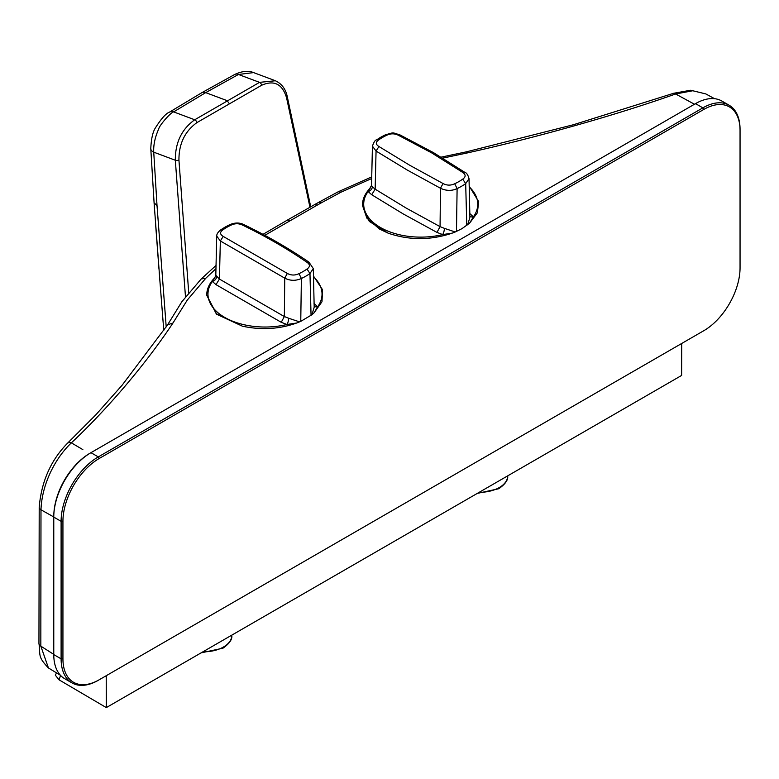 <?xml version="1.0" encoding="UTF-8"?>
<svg xmlns="http://www.w3.org/2000/svg" width="779" height="779" viewBox="0 0 779 779"><rect width="100%" height="100%" fill="white"/><g stroke="black" fill="none" stroke-linecap="round" stroke-linejoin="round"><path stroke-width="1.17" d="M60.567 675.422L59.068 679.843L106.304 707.595L681.625 375.439L681.703 343.471M59.068 679.843L55.328 675.169L56.516 672.9M106.304 707.595L106.226 675.714M729.154 105.253L721.831 101.027A52.592 30.362 120 0 0 695.53 103.626L90.958 452.677A52.592 30.362 120 0 0 53.77 517.09L53.77 654.594A52.592 30.362 120 0 0 64.667 678.675L71.989 682.901A52.592 30.362 -60 0 1 61.103 658.83L61.103 521.326A52.592 30.362 -60 0 1 98.29 456.903L702.862 107.862A52.592 30.362 -60 0 1 729.154 105.253A52.592 30.362 -60 0 1 740.05 129.333L740.05 130.395A51.297 29.621 120 0 0 703.778 109.45L99.206 458.49A51.297 29.621 120 0 0 62.933 521.326L62.933 658.83A51.297 29.621 120 0 0 99.206 679.765L703.778 330.724A51.297 29.621 120 0 0 740.05 267.898L740.05 130.395M703.778 330.724L702.862 331.25A52.592 30.362 -60 0 0 702.892 331.231M98.29 680.301L99.206 679.765L98.29 680.301A52.592 30.362 -60 0 1 71.989 682.901M62.933 521.326L61.103 521.326L53.77 517.09L53.77 516.496C53.809 508.015 55.767 499.115 59.652 489.767A51.297 29.621 -60 0 1 90.043 453.203L90.958 452.677L98.29 456.903L99.206 458.49M300.752 321.376L311.941 314.716L314.19 307.267L313.304 268.58L309.964 273.526A57.831 33.39 180 0 1 305.904 276.136A57.831 33.39 180 0 1 301.385 278.483L300.752 321.376L296.643 323.012L286.954 324.492A4.664 1.354 103.5 0 0 288.697 318.26L299.584 321.873M314.19 305.991A4.664 3.506 146.3 0 0 317.637 306.78L314.005 312.905L311.941 314.716M314.005 312.905L321.98 301.746L322.574 289.769L313.586 276.204M296.643 323.012C279.398 329.176 261.306 330.238 242.376 326.177L216.445 314.161L206.708 295.163C206.786 288.863 209.483 283.04 214.809 277.714L215.812 275.269L219.425 279.067L284.335 316.547L284.754 278.152L220.34 240.964L219.425 279.067L215.987 284.637L212.365 281.433L214.809 277.714M388.215 233.194L369.275 221.411L362.43 205.257L366.87 218.139L379.509 229.055L388.215 233.194C409.316 240.399 430.612 240.39 452.112 233.164L442.676 234.586A4.664 1.354 103.5 0 0 444.419 228.354L455.228 231.986L452.132 233.164M469.309 186.298L478.696 201.625L477.371 212.803L469.591 223.164L461.947 228.666L455.228 231.986M215.861 268.774L205.87 278.171L187.311 300.032L172.996 322.973C147.426 361.583 109.849 406.667 71.376 442.852L82.856 449.619M371.593 178.566L341.056 192.16L321.922 202.501A88503.232 52013.09 120.9 0 0 317.413 205.004L264.831 235.326M694.829 104.435L675.627 93.986C613.209 116.061 535.017 137.805 467.673 152.85L442.774 158.127M467.653 224.839L469.912 217.37L469.026 178.673L465.686 183.63A57.831 33.39 180 0 1 461.626 186.23A57.831 33.39 180 0 1 457.107 188.576L456.475 231.451M242.376 326.177L216.435 313.781L206.708 295.163M53.77 516.964L40.985 509.787A6.388 3.7 0.1 0 1 39.203 507.226L39.203 507.226C41.414 481.588 50.801 460.311 67.364 443.387A5.95 4.119 47 0 1 67.383 443.368A5.95 4.119 47 0 1 71.376 442.852C54.686 458.646 41.842 484.811 40.985 509.787L40.829 646.142L53.77 654.379M714.567 98.69L705.803 93.918L692.765 90.754L675.627 93.986A5.95 2.571 70.4 0 0 673.66 93.276L573.432 124.737L466.339 151.856L467.673 152.85M298.99 273.653L301.385 278.483C295.738 281.005 290.197 280.898 284.754 278.152L287.334 273.439C291.142 275.474 295.027 275.542 298.99 273.653A54.024 31.189 0 0 0 303.206 271.462A54.024 31.189 0 0 0 307.004 269.037C310.276 266.769 310.208 264.49 306.799 262.192C286.906 248.579 265.532 236.241 242.678 225.18C238.871 223.281 234.985 223.281 231.012 225.16A54.024 31.189 0 0 0 226.796 227.351A54.024 31.189 0 0 0 223.008 229.786C219.736 232.054 219.805 234.265 223.213 236.417L287.334 273.439M216.611 276.642A4.664 3.583 145.1 0 1 212.365 281.433A57.033 32.922 0 0 0 224.683 317.394A57.033 32.922 0 0 0 286.954 324.492L281.248 322.311L284.335 316.547L288.697 318.26M311.055 315.407L309.964 273.526L307.004 269.037M281.248 322.311L215.987 284.637M223.213 236.417L220.34 240.964L216.708 236.047L215.812 275.269M314.025 303.391L317.637 306.78A57.033 32.922 0 0 0 313.616 276.886M40.829 646.142L48.434 667.954C37.275 656.259 40.644 655.48 38.95 643.425L38.95 643.425A6.748 3.914 0.2 0 0 40.829 646.142M469.912 216.085A4.664 3.506 146.3 0 0 473.359 216.874L469.61 223.145M371.534 185.363L368.097 191.527A4.664 3.583 145.1 0 0 372.333 186.736L371.534 185.353L372.43 146.14L376.062 151.058L407.144 169.988L440.476 188.245L443.056 183.532C446.873 185.558 450.759 185.636 454.712 183.747A54.024 31.189 0 0 0 458.928 181.556A54.024 31.189 0 0 0 462.726 179.131C465.978 176.852 465.91 174.574 462.522 172.286L431.576 152.83L398.4 135.273L400.124 134.981L433.504 152.645L464.654 172.237L462.522 172.286M454.712 183.747L457.107 188.576C451.81 191.079 446.27 190.972 440.476 188.245L440.057 226.64L444.419 228.354M466.777 225.52L465.686 183.63L462.726 179.131M443.056 183.532L409.881 165.352L378.935 146.51C375.536 144.378 375.468 142.167 378.73 139.879A54.024 31.189 180 0 1 382.528 137.445A54.024 31.189 180 0 1 386.735 135.254C390.678 133.375 394.563 133.384 398.4 135.273M436.97 232.405L403.191 213.913L371.71 194.731L368.097 191.527A57.033 32.922 0 0 0 380.405 227.487A57.033 32.922 0 0 0 442.676 234.586L436.97 232.405L440.057 226.64L406.453 208.246L375.147 189.17L372.333 186.736M185.47 296.692L175.324 160.24C175.197 142.654 181.663 129.168 194.721 119.771L259.524 82.36L238.442 74.472A10.361 5.804 -117.2 0 0 234.82 74.414L234.82 74.414C242.103 71.074 248.374 70.48 253.613 72.603L238.442 74.472L205.695 92.633L173.629 111.894A10.361 6.144 -122.9 0 0 169.433 112.166L201.78 92.73L234.82 74.414M309.954 207.224L286.594 97.901C282.456 84.005 274.13 79.789 261.608 85.271L196.873 122.644A2.59 1.47 58.8 0 0 194.721 119.771L173.629 111.894C170.835 112.225 159.325 125.438 158.712 128.934C155.011 137.289 153.356 145.03 153.736 152.168A10.361 4.956 179.9 0 1 150.785 148.701L150.785 148.701C151.223 138.72 152.83 131.69 155.586 127.61C161.272 118.632 165.888 113.481 169.433 112.166M196.873 122.644C184.837 131.349 178.858 143.823 178.936 160.055A2.59 1.081 -4.2 0 1 175.324 160.24L153.736 152.168L157.017 205.598L166.209 326.937M160.786 292.534L154.086 202.871M178.936 160.055L188.713 292.592M261.608 85.271A2.59 1.529 61.2 0 0 259.524 82.36L275.396 80.763M479.134 492.347A28.443 16.417 0 0 0 499.329 487.537A28.443 16.417 0 0 0 507.665 475.93C508.298 479.825 505.337 484.09 498.794 488.725L477.303 493.409M695.53 103.626L702.862 107.862L703.778 109.45M62.933 658.83L61.103 658.83L53.77 654.594M90.043 453.203L90.958 452.677L90.043 453.203M106.304 676.961L105.214 676.299M231.012 225.16L229.416 224.849L224.917 227.195L220.808 229.824L223.008 229.786M306.799 262.192L308.932 262.143C288.912 248.433 267.401 236.018 244.402 224.888L242.678 225.18M167.602 324.814L172.996 322.973M201.186 278.989L205.87 278.171M314.443 204.711L286.75 220.457A6.271 3.622 60 0 1 289.798 220.72M318.923 202.209L314.443 204.702L317.413 205.004M371.612 176.969L338.213 191.77L318.962 202.189L321.922 202.501M338.222 191.77L341.056 192.16M469.747 213.485L473.359 216.874A57.033 32.922 0 0 0 469.338 186.989M378.73 139.879L376.53 139.918L380.639 137.289L385.147 134.942L386.735 135.254M371.71 194.731L375.147 189.17L376.062 151.058L378.935 146.51M229.192 103.5L227.078 100.627L205.695 92.633A10.361 5.989 -120 0 0 201.78 92.73M157.017 205.598L154.086 202.783L150.785 148.701M310.724 206.786L287.285 96.713A2.59 1.324 167.8 0 1 286.594 97.901M202.9 651.828A28.443 16.417 0 0 0 223.466 647.018A28.443 16.417 0 0 0 231.791 635.411L231.791 635.148M220.808 229.824C218.062 231.976 216.698 234.051 216.708 236.047M229.416 224.849C234.878 222.405 239.864 222.424 244.402 224.888M313.304 268.58L308.932 262.143M60.45 675.286L48.415 667.944M39.203 507.226L38.95 643.425M215.9 265.59L201.225 278.95L181.799 301.814L167.641 324.765L122.157 385.157L95.983 414.662L67.383 443.368M286.75 220.457L263 234.343M466.329 151.856L441.148 157.144M673.66 93.276L690.671 90.247L705.803 93.918M370.531 187.807C365.205 193.134 362.508 198.957 362.43 205.257M469.026 178.673C467.965 174.817 466.514 172.675 464.654 172.237M400.124 134.981C391.447 132.323 394.632 132.206 385.147 134.942M372.43 146.14C373.881 142.002 375.244 139.938 376.53 139.918M154.086 202.783L154.583 210.194M163.785 330.559L159.169 271.667M287.285 96.713C285.679 88.884 281.579 83.509 274.997 80.597L274.997 80.597M158.965 269.067L155.605 224.264M274.938 80.578L253.623 72.613M231.791 635.411C232.424 639.306 229.474 643.571 222.93 648.206L201.099 652.87"/></g></svg>

